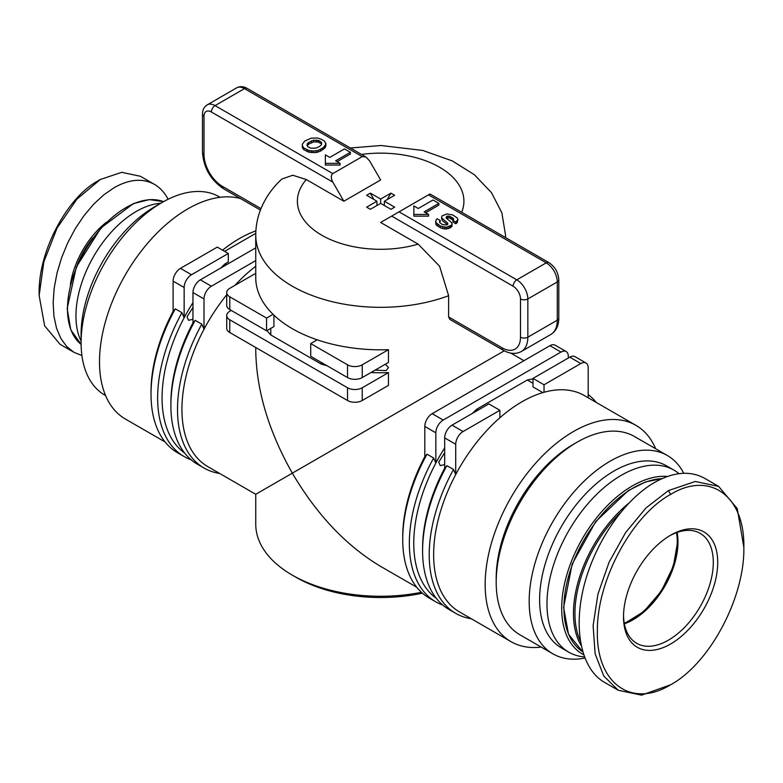 <?xml version="1.0" encoding="UTF-8"?>
<svg xmlns="http://www.w3.org/2000/svg" width="783" height="783" viewBox="0 0 783 783"><rect width="100%" height="100%" fill="white"/><g stroke="black" fill="none" stroke-linecap="round" stroke-linejoin="round"><path stroke-width="1.17" d="M421.46 592.31A124.898 72.114 180 0 1 292.323 575.153L296.003 577.277A119.691 69.11 0 0 0 422.409 593.171M385.363 364.212L388.466 367.521L386.185 370.594L375.096 370.144M504.262 350.804L292.323 473.167C268.491 430.983 256.295 389.954 255.747 350.07L255.747 347.515M267.003 330.573A124.898 72.114 0 0 0 270.781 334.948L270.781 328.39M428.487 194.85L546.24 262.834A5.207 3.005 -60 0 1 548.844 262.579L430.004 193.969L391.686 216.088L513.119 286.206A10.404 6.01 60 0 1 520.48 298.949L520.48 337.189A26.025 15.024 60 0 1 502.079 347.818A5.207 3.005 120 0 0 503.156 350.197L449.922 319.464L448.62 316.958L448.62 295.71A124.898 72.114 0 0 1 292.323 286.206A124.898 72.114 0 0 1 255.747 235.213L255.747 277.711A124.898 72.114 0 0 0 273.052 314.326A124.898 72.114 0 0 0 292.323 328.694A124.898 72.114 0 0 0 317.213 339.822A124.898 72.114 0 0 0 388.466 349.678L362.245 364.809A10.404 6.01 180 0 1 347.525 364.809L347.525 377.563L310.724 356.314L310.724 343.571L347.525 364.809M444.675 464.593L440.261 465.631L438.734 462.117L444.675 452.74M424.807 456.704L427.009 454.179L433.635 458.006A128.02 73.915 120 0 0 435.867 601.882L429.241 598.065A128.02 73.915 -60 0 1 402.726 539.458L402.726 536.903A124.898 72.114 -60 0 1 424.807 456.704L424.807 426.432L435.847 432.803A10.404 6.01 -60 0 1 443.207 420.05L432.167 413.678L549.92 345.695L560.961 352.066L443.207 420.05M541.18 647.071A124.898 72.114 -60 0 1 511.025 641.678A124.898 72.114 -60 0 1 485.157 584.5A124.898 72.114 -60 0 1 539.673 458.799A124.898 72.114 -60 0 1 635.923 425.335A124.898 72.114 -60 0 1 655.674 448.767M635.923 425.335L584.402 395.601A124.898 72.114 120 0 0 544.028 392.273A124.898 72.114 120 0 0 499.877 417.77A124.898 72.114 120 0 0 455.716 474.547A124.898 72.114 120 0 0 433.635 554.755A124.898 72.114 120 0 0 459.504 611.934L511.025 641.678M255.747 266.22A124.898 72.114 120 0 0 234.949 285.335M226.718 294.839A124.898 72.114 120 0 0 204.011 329.232A124.898 72.114 120 0 0 181.93 409.431A124.898 72.114 120 0 0 207.798 466.609L255.747 494.288L292.323 473.167C316.949 514.901 346.389 545.976 380.646 566.403L416.752 587.25M192.97 319.278L188.556 320.306L187.029 316.802L192.97 307.416M173.102 311.38L175.304 308.864L181.93 312.691A128.02 73.915 120 0 0 184.162 456.567L177.535 452.74A128.02 73.915 -60 0 1 151.021 394.133L151.021 391.588A124.898 72.114 -60 0 1 173.102 311.38L173.102 281.107L184.142 287.478A10.404 6.01 -60 0 1 191.502 274.735L180.462 268.363L217.253 247.115L228.293 253.486L191.502 274.735M222.548 250.168A124.898 72.114 -60 0 1 255.884 230.868M165.047 441.925L125.368 419.022A124.898 72.114 -60 0 1 99.5 361.844A124.898 72.114 -60 0 1 148.212 242.573A124.898 72.114 -60 0 1 240.606 198.618M81.099 341.153A85.347 49.28 -60 0 1 75.951 315.95A85.347 49.28 -60 0 1 160.701 203.286M105.617 395.591L104.814 395.131A114.494 66.105 -60 0 1 81.099 342.719L81.099 334.224A104.08 60.095 120 0 1 154.701 206.751L162.061 202.494A114.494 66.105 -60 0 1 219.309 196.827L220.101 197.287M81.099 342.719A114.494 66.105 -60 0 1 162.061 202.494M81.921 355.531L74.033 352.36L60.046 344.295L44.621 325.787L39.15 295.553L43.799 261.972L57.042 228.137L76.861 199.195L100.234 179.552L121.698 172.309L140.431 176.283L154.408 184.357C160.026 187.626 164.596 192.598 168.12 199.254M74.033 352.36L66.702 346.536L60.8 338.364L56.493 328.106L53.919 316.058L53.136 302.59L54.184 288.095L57.032 273.013L61.583 257.793L67.71 242.877L75.217 228.734L83.898 215.775L93.49 204.383L103.699 194.908L114.22 187.626C129.43 179.101 142.829 178.015 154.408 184.357M678.969 473.666A105.128 60.692 120 0 0 673.869 470.084L666.509 465.836A105.128 60.692 120 0 0 585.508 494.004A105.128 60.692 120 0 0 539.614 599.798A105.128 60.692 120 0 0 561.391 647.913L568.752 652.17A105.128 60.692 120 0 0 582.621 656.751L584.382 656.976M673.869 470.084A105.128 60.692 120 0 0 592.858 498.252A105.128 60.692 120 0 0 546.974 604.045A105.128 60.692 120 0 0 568.752 652.17M667.527 476.436A99.921 57.688 120 0 0 561.695 608.293A99.921 57.688 120 0 0 583.57 654.686M584.813 658.082A114.494 66.105 -60 0 1 552.876 653.825A114.494 66.105 -60 0 1 529.171 601.413A114.494 66.105 -60 0 1 579.146 486.194A114.494 66.105 -60 0 1 667.37 455.52A114.494 66.105 -60 0 1 683.745 473.275M552.876 653.825L519.902 634.788A114.494 66.105 -60 0 1 496.197 582.376A114.494 66.105 -60 0 1 577.149 442.15A114.494 66.105 -60 0 1 634.396 436.483L667.37 455.52M496.197 582.376L496.197 578.118A109.287 63.1 -60 0 1 573.469 444.274L577.149 442.15M676.512 532.655A63.492 36.654 -60 0 1 632.351 619.343A63.492 36.654 -60 0 1 624.257 623.16M669.504 535.866A63.492 36.654 -60 0 1 700.159 533.34A63.492 36.654 -60 0 1 713.303 562.4A63.492 36.654 -60 0 1 685.595 626.292A63.492 36.654 -60 0 1 636.667 643.303A63.492 36.654 -60 0 1 623.532 615.497M623.513 616.789A66.614 38.455 120 0 0 670.62 643.988A66.614 38.455 120 0 0 717.727 562.4A66.614 38.455 120 0 0 670.62 535.21A66.614 38.455 120 0 0 623.513 616.789M743.85 547.317L737.253 508.598L718.608 486.38L695.265 481.486L668.408 490.589L645.995 507.942L625.607 532.557L609.086 562.214L597.918 594.228L593.123 625.705L595.129 653.805L603.752 675.993L618.218 690.254L641.551 695.157L670.62 684.773C631.441 708.781 596.01 683.168 597.39 630.981C596.783 580.575 631.94 515.42 670.62 494.416C709.545 470.583 744.848 495.668 743.85 547.317C744.839 597.82 709.545 663.651 670.62 684.773M718.608 486.38L704.622 478.305C690.224 470.436 673.488 471.836 654.431 482.514C623.806 500.171 594.816 542.795 583.932 586.154C573.019 629.522 581.368 669.015 604.231 682.189L618.218 690.254M100.234 179.552L98.032 180.824C66.809 197.717 38.357 251.431 39.15 292.999L39.15 295.553M255.747 260.582L211.371 286.206L200.331 279.834L255.747 247.839M192.97 322.86L195.182 320.335L201.799 324.162A128.02 73.915 120 0 0 204.03 468.038L197.404 464.211A128.02 73.915 -60 0 1 170.89 405.604L170.89 403.059A124.898 72.114 -60 0 1 192.97 322.86L192.97 292.578L204.011 298.949A10.404 6.01 -60 0 1 211.371 286.206M226.62 264.654L225.152 263.802A124.898 72.114 120 0 0 220.649 268.099M192.97 302.61A124.898 72.114 120 0 0 184.142 317.761A124.898 72.114 120 0 0 184.602 452.995M225.152 263.802L228.293 261.982L228.293 253.486M255.767 233.373L224.613 251.363M444.675 468.175L446.878 465.66L453.504 469.477A128.02 73.915 120 0 0 455.735 613.363L449.109 609.536A128.02 73.915 -60 0 1 422.595 550.929L422.595 548.374A124.898 72.114 -60 0 1 444.675 468.175L444.675 437.903L455.716 444.274A10.404 6.01 -60 0 1 463.076 431.531L452.036 425.149A10.404 6.01 120 0 0 444.675 437.903M453.504 469.477L455.716 474.547L455.716 444.274M478.325 409.969L476.857 409.127A124.898 72.114 120 0 0 472.355 413.414M444.675 447.935A124.898 72.114 120 0 0 435.847 463.076A124.898 72.114 120 0 0 436.307 598.32M532.988 378.913A124.898 72.114 120 0 0 527.311 379.99L532.988 383.279M452.036 425.149L488.837 403.911L499.877 410.282L463.076 431.531M542.864 392.606L532.988 386.91L532.988 378.414L569.789 357.165L580.829 363.537L544.028 384.786L544.028 392.273M532.988 378.414L544.028 384.786M499.877 417.77L499.877 410.282M527.311 379.99L476.857 409.127M231.239 310.43L229.771 311.272A10.404 6.01 180 0 0 226.718 315.52A10.404 6.01 180 0 0 229.771 319.777L347.525 387.761L347.525 400.505L229.771 332.521L229.771 319.777M370.936 372.542A124.898 72.114 0 0 0 388.466 372.62L388.466 385.373L362.245 400.505L362.245 387.761A10.404 6.01 180 0 1 347.525 387.761M388.466 372.62L362.245 387.761M255.747 273.336L229.771 288.33A10.404 6.01 180 0 0 226.718 292.578A10.404 6.01 180 0 0 229.771 296.826L266.572 318.074L273.052 314.326M317.213 339.822L310.724 343.571M388.466 349.678L388.466 362.421L362.245 377.563L362.245 364.809M321.236 362.382L321.236 364.085A124.898 72.114 0 0 0 327.206 365.827M270.781 334.948L321.236 364.085M273.923 315.177L273.923 326.57L266.572 330.817L266.572 318.074M201.799 324.162L204.011 329.232L204.011 298.949M181.93 312.691L184.142 317.761L184.142 287.478M180.462 268.363A10.404 6.01 120 0 0 173.102 281.107M200.331 279.834A10.404 6.01 120 0 0 192.97 292.578M226.718 292.578L226.718 305.331A10.404 6.01 0 0 0 229.771 309.579L229.771 296.826M266.572 330.817L229.771 309.579M226.718 315.52L226.718 328.273A10.404 6.01 0 0 0 229.771 332.521M347.525 377.563A10.404 6.01 0 0 0 362.245 377.563M347.525 400.505A10.404 6.01 0 0 0 362.245 400.505M568.321 358.017L568.321 356.314A10.404 6.01 -60 0 0 566.168 351.547A10.404 6.01 -60 0 0 560.961 352.066M566.168 351.547L555.127 345.176A10.404 6.01 120 0 0 549.92 345.695M588.19 397.784L588.19 367.785A10.404 6.01 -60 0 0 586.036 363.028A10.404 6.01 -60 0 0 580.829 363.537M586.036 363.028L574.996 356.647A10.404 6.01 120 0 0 569.789 357.165M432.167 413.678A10.404 6.01 120 0 0 424.807 426.432M433.635 458.006L435.847 463.076L435.847 432.803M296.003 577.277L292.323 575.153A124.898 72.114 180 0 1 255.747 524.16L255.747 494.288M455.735 613.363A128.02 73.915 120 0 0 471.346 618.766M596.245 402.433A128.02 73.915 120 0 0 588.19 394.563M435.867 601.882A128.02 73.915 120 0 0 442.826 605.112M422.595 550.929A128.02 73.915 -60 0 1 446.878 465.66M402.726 539.458A128.02 73.915 -60 0 1 427.009 454.179M170.89 405.604A128.02 73.915 -60 0 1 195.182 320.335M204.03 468.038A128.02 73.915 120 0 0 219.641 473.451M151.021 394.133A128.02 73.915 -60 0 1 175.304 308.864M184.162 456.567A128.02 73.915 120 0 0 191.121 459.797M343.845 201.221L332.804 182.096C330.798 178.103 330.798 175.275 332.804 173.601L362.245 156.61L365.925 156.972L369.605 160.858L380.646 179.973L343.845 201.221L306.319 179.552L292.773 175.226L281.909 179.033C272.748 187.372 265.799 197.169 261.062 208.425C257.548 217.008 255.777 225.935 255.747 235.213M325.943 143.328L325.904 145.863L324.808 148.016L320.364 151.197L316.156 152.548L309.06 152.245L303.775 149.69L302.287 147.224L302.336 144.307L304.773 141.018L311.125 138.229L317.438 137.984L321.353 139.286L324.485 141.087L325.904 144.16L323.291 147.674L318.006 150.453L313.308 151.041L309.06 150.542L303.775 147.987L302.287 145.521M350.383 152.303L335.662 160.799L340.076 163.353L325.356 163.353L325.356 154.858L329.77 157.403L344.491 148.907L350.383 152.303L350.383 154.006L337.13 161.65M340.076 163.353L340.076 165.056L325.356 165.056L325.356 163.353M391.686 216.088L380.646 222.47L418.171 244.139L439.576 266.22L448.62 295.71M457.947 219.485L457.194 222.705L455.814 223.752L452.858 222.039L453.602 219.015L452.966 218.124L448.953 216.059L446.77 216.333L445.987 217.831L451.36 222.411L452.055 223.39L451.634 225.132L446.281 227.285L440.477 226.091L435.779 222.529L436.239 219.455L437.178 218.751L440.349 220.581L439.547 222.392L442.219 224.457L446.447 225.024L447.357 224.545L442.268 220.571L441.514 217.821L442.004 215.912L446.897 213.965L452.711 214.914L457.203 217.889L457.947 219.485L455.814 222.049L452.858 220.346M453.171 220.111L448.953 217.752L446.408 218.3M452.055 223.39L452.006 226.091L450.842 227.432L448.042 228.705L444.617 228.959L440.477 227.794L436.434 225.132L435.612 221.501M440.349 220.581L439.801 222.695M438.871 203.394L424.151 211.89L428.575 214.444L413.855 214.444L413.855 205.949L418.269 208.493L432.989 199.998L438.871 203.394L438.871 205.097L425.629 212.741M428.575 214.444L428.575 216.147L413.855 216.147L413.855 214.444M320.795 141.762L321.656 142.849L321.588 144.473L320.12 146.069L316.352 148.016L310.9 148.241L307.807 146.675L307.014 145.472L307.23 143.925L308.522 142.516L313.719 140.177L318.847 140.637L320.795 141.762L321.588 144.454M302.737 148.486L302.737 146.783M303.775 149.69L303.775 147.987M307.044 151.579L307.044 149.876M309.06 152.245L309.06 150.542M311.291 152.616L311.291 150.913M313.308 152.744L313.308 151.041M316.156 152.548L316.156 150.855M318.006 152.156L318.006 150.453M320.364 151.197L320.364 149.494M322.175 150.15L322.175 148.447M323.291 149.377L323.291 147.674M324.808 148.016L324.808 146.313M325.425 147.126L325.425 145.432M325.904 145.863L325.904 144.16M307.21 145.765L308.522 144.209L313.719 141.88L318.055 142.046L320.795 143.465M318.847 142.34L318.847 140.637M318.055 142.046L318.055 140.343M316.391 141.752L316.391 140.049M313.719 141.88L313.719 140.177M311.34 142.584L311.34 140.891M308.522 144.209L308.522 142.516M307.23 145.628L307.23 143.925M447.357 224.545L447.759 223.175L441.514 217.821M442.268 220.571L442.268 218.868M447.759 224.241L447.759 223.175M439.664 222.538L439.664 221.1M435.779 224.222L435.779 222.529M436.434 225.132L436.434 223.429M437.991 226.356L437.991 224.652M440.477 227.794L440.477 226.091M442.845 228.626L442.845 226.923M444.617 228.959L444.617 227.266M446.281 228.988L446.281 227.285M448.042 228.705L448.042 227.001M449.657 228.117L449.657 226.424M450.842 227.432L450.842 225.739M451.634 226.835L451.634 225.132M452.006 226.091L452.006 224.388M446.77 218.026L446.77 216.333M447.436 217.791L447.436 216.088M448.953 217.752L448.953 216.059M450.744 218.388L450.744 216.685M452.212 219.23L452.212 217.537M452.966 219.827L452.966 218.124M455.814 223.752L455.814 222.049M457.194 222.705L457.194 221.002M376.926 201.221L366.64 195.28L370.359 193.137L380.646 199.078L390.932 193.137L394.642 195.28L384.365 201.221L394.642 207.162L390.932 209.306L380.646 203.365L370.359 209.306L366.64 207.162L376.926 201.221L376.926 205.508M383.924 205.263L384.365 204.51M387.213 199.577L390.932 193.137M380.646 203.365L380.646 199.078M366.767 195.358A17.177 9.915 -60 0 1 368.499 194.213A17.177 9.915 -60 0 1 370.359 193.303L373.873 199.459M384.365 201.221L384.365 205.508M77.214 264.928A61.926 35.754 -60 0 1 92.746 238.032M106.371 222.284A62.973 36.361 120 0 0 70.392 284.601M81.119 344.412A82.744 47.773 -60 0 1 67.485 308.942A82.744 47.773 -60 0 1 101.222 228.254A82.744 47.773 -60 0 1 163.53 201.662L149.416 199.606L133.443 203.57L101.027 227.853L76.362 266.915L67.181 308.512L70.773 329.8L81.119 344.432M662.212 478.55L645.672 481.868L628.357 490.569L595.667 521.625L572.148 564.073L563.594 607.442L568.527 634.269L582.64 651.72A97.836 56.484 -60 0 1 563.907 607.862A97.836 56.484 -60 0 1 661.948 478.658M628.563 503.371A97.836 56.484 120 0 0 573.469 613.392A97.836 56.484 120 0 0 581.074 645.407M580.242 640.837A96.798 55.887 -60 0 1 574.947 613.392A96.798 55.887 -60 0 1 620.263 512.836M624.374 623.806A63.492 36.654 120 0 0 677.98 542.002A63.492 36.654 120 0 0 677.129 532.44M668.408 490.589L670.62 494.416M505.475 237.543A124.898 72.114 0 0 0 505.544 235.213L501.874 212.859L491.518 192.706L474.371 174.726L452.31 160.916L422.761 150.444L381.008 145.511L350.402 148.007M332.804 173.601L215.051 105.617L244.492 88.616L362.245 156.61M260.984 208.621L222.411 186.354A26.025 15.024 60 0 1 204.011 154.486L204.011 116.236A10.404 6.01 60 0 1 211.371 111.989A5.207 3.005 -60 0 1 215.051 105.617A15.611 9.014 -120 0 0 207.241 104.844L236.681 87.843A15.611 9.014 60 0 1 244.492 88.616A5.207 3.005 120 0 1 247.085 88.362L365.925 156.972M502.079 347.818L448.62 316.958M211.371 111.989L332.804 182.096M204.011 116.236A5.207 3.005 180 0 1 202.484 114.112L202.484 152.352A5.207 3.005 0 0 0 204.011 154.486M202.484 152.352C203.629 167.865 210.627 179.992 223.488 188.732A5.207 3.005 -60 0 1 222.411 186.354M520.48 298.949A5.207 3.005 0 0 0 527.84 298.949L557.281 281.958L557.281 320.198A31.222 18.029 60 0 1 550.811 334.488L521.37 351.489A31.222 18.029 -120 0 0 527.84 337.189L527.84 298.949A15.611 9.014 -120 0 0 516.8 279.834L546.24 262.834A15.611 9.014 60 0 1 557.281 281.958A5.207 3.005 0 0 0 558.808 279.834C558.308 272.445 554.99 266.69 548.844 262.579M520.48 337.189A5.207 3.005 0 0 0 527.84 337.189L557.281 320.198A5.207 3.005 0 0 0 558.808 318.074L558.808 279.834M513.119 286.206A5.207 3.005 -60 0 1 516.8 279.834L399.046 211.841M418.171 244.139A83.262 48.076 180 0 1 321.764 235.213A83.262 48.076 180 0 1 306.319 179.552M361.531 154.427A83.262 48.076 180 0 1 461.686 212.262M510.819 353.113L523.944 360.689M624.325 623.581L643.841 611.543L661.351 591.087L673.4 566.148L677.677 541.582L676.913 532.509M505.544 237.582L505.544 235.213M207.241 104.844C204.128 106.772 202.543 109.865 202.484 114.112M223.488 188.732L260.416 210.059M236.681 87.843C239.911 86.12 243.376 86.287 247.085 88.362M558.808 318.074C558.759 325.689 556.087 331.17 550.811 334.488M521.37 351.489C515.85 354.396 509.782 353.965 503.156 350.197"/></g></svg>
